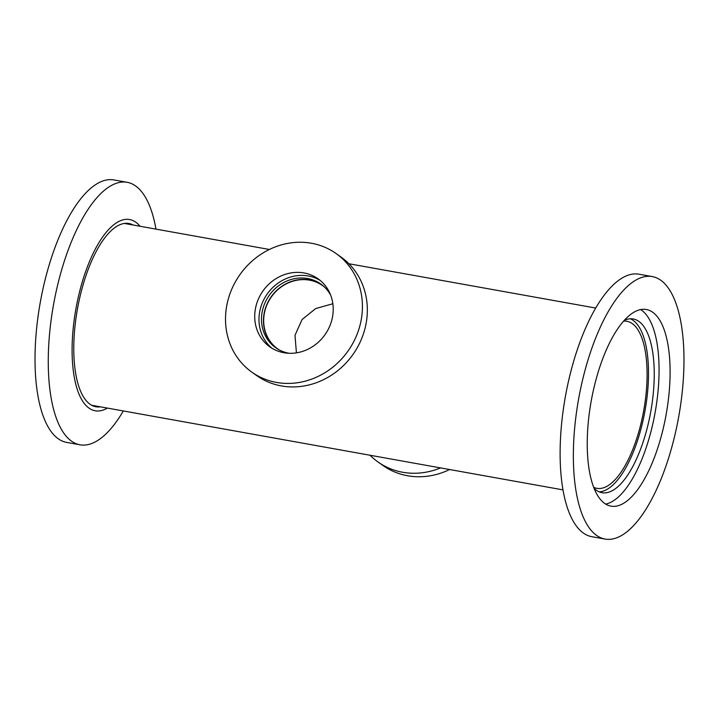 <?xml version="1.0" encoding="UTF-8"?>
<svg xmlns="http://www.w3.org/2000/svg" width="719" height="719" viewBox="0 0 719 719"><rect width="100%" height="100%" fill="white"/><g stroke="black" fill="none" stroke-linecap="round" stroke-linejoin="round"><path stroke-width="1.08" d="M623.544 321.141A84.86 32.337 -79.8 0 1 626.896 321.294A84.86 32.337 -79.8 0 1 640.566 425.226A84.86 32.337 -79.8 0 1 596.905 488.336A84.86 32.337 -79.8 0 1 593.714 487.311M155.96 229.109A133.348 50.815 100.2 0 0 127.137 182.302A133.348 50.815 100.2 0 0 58.518 281.48A133.348 50.815 100.2 0 0 80.007 444.8A133.348 50.815 100.2 0 0 123.317 410.953M127.137 182.302L113.899 179.93A133.348 50.815 100.2 0 0 45.279 279.098A133.348 50.815 100.2 0 0 66.768 442.428L80.007 444.8M140.007 226.242A97.155 37.02 100.2 0 0 79.575 291.77A97.155 37.02 100.2 0 0 107.365 408.086M133.078 225.002A93.102 35.474 100.2 0 0 128.845 223.501A93.102 35.474 100.2 0 0 80.941 292.741A93.102 35.474 100.2 0 0 95.942 406.774A93.102 35.474 100.2 0 0 100.426 406.837M93.344 406.037A93.102 35.474 100.2 0 0 95.133 405.893M127.784 224.049A93.102 35.474 100.2 0 0 126.149 223.294M605.101 539.07L591.863 536.698A133.348 50.815 -79.8 0 1 570.374 373.368A133.348 50.815 -79.8 0 1 638.993 274.2L652.232 276.572A133.348 50.815 -79.8 0 1 673.721 439.902A133.348 50.815 -79.8 0 1 605.101 539.07A133.348 50.815 -79.8 0 1 583.612 375.74A133.348 50.815 -79.8 0 1 652.232 276.572M630.302 318.787A88.248 33.631 -79.8 0 1 641.716 426.043A88.248 33.631 -79.8 0 1 599.233 491.859M624.272 320.341A88.248 33.631 -79.8 0 1 633.232 318.975A88.248 33.631 -79.8 0 1 647.451 427.068A88.248 33.631 -79.8 0 1 602.037 492.704A88.248 33.631 -79.8 0 1 594.11 488.318M640.611 309.583A99.887 38.062 -79.8 0 1 651.387 429.872A99.887 38.062 -79.8 0 1 605.695 504.082M594.919 383.793A99.887 38.062 -79.8 0 1 646.318 309.503A99.887 38.062 -79.8 0 1 662.415 431.849A99.887 38.062 -79.8 0 1 611.015 506.14A99.887 38.062 -79.8 0 1 594.919 383.793M370.087 455.253A72.736 66.184 -54.5 0 0 377.924 461.913A72.736 66.184 -54.5 0 0 440.549 467.898M377.924 461.913L382.841 465.409A72.736 66.184 -54.5 0 0 449.627 469.525M296.417 352.849L294.988 335.324L302.061 319.551L315.722 308.541L332.852 303.751M279.385 350A38.79 35.294 125.5 0 1 277.696 348.868A38.79 35.294 125.5 0 1 271.44 296.794A38.79 35.294 125.5 0 1 322.696 285.677A38.79 35.294 125.5 0 1 324.314 286.899M336.159 253.591L341.076 257.087A72.736 66.184 125.5 0 1 365.072 328.224A72.736 66.184 125.5 0 1 256.692 375.588L251.785 372.091A72.736 66.184 125.5 0 1 227.779 300.955A72.736 66.184 125.5 0 1 336.159 253.591A72.736 66.184 125.5 0 1 360.156 324.718A72.736 66.184 125.5 0 1 251.785 372.091M276.581 348.356A39.033 35.519 125.5 0 1 264.673 310.896A39.033 35.519 125.5 0 1 321.842 284.796M289.299 353.299A39.033 35.519 125.5 0 1 275.593 347.672A39.033 35.519 125.5 0 1 262.705 309.494A39.033 35.519 125.5 0 1 320.872 284.077A39.033 35.519 125.5 0 1 330.677 295.194M271.971 348.248A41.702 37.945 125.5 0 1 260.278 309.062A41.702 37.945 125.5 0 1 320.234 280.464M256.018 306.024A41.702 37.945 125.5 0 1 318.158 278.873A41.702 37.945 125.5 0 1 331.917 319.649A41.702 37.945 125.5 0 1 269.778 346.81A41.702 37.945 125.5 0 1 256.018 306.024M595.683 308.047L348.913 263.747M269.373 249.475L124.36 223.438M563.04 489.891L91.717 405.273"/></g></svg>

